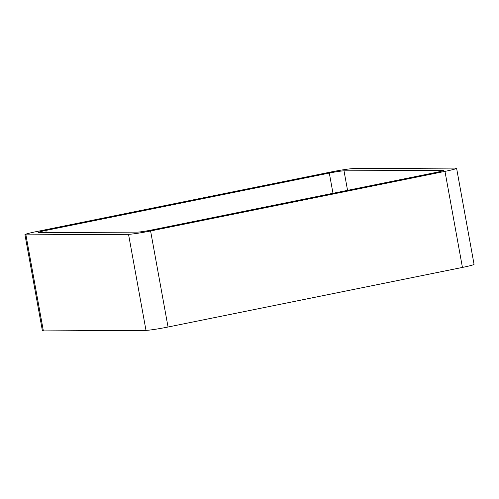 <?xml version="1.0" encoding="UTF-8"?>
<svg xmlns="http://www.w3.org/2000/svg" width="499" height="499" viewBox="0 0 499 499"><rect width="100%" height="100%" fill="white"/><g stroke="black" fill="none" stroke-linecap="round" stroke-linejoin="round"><path stroke-width="0.75" d="M128.53 234.312A17.602 1.042 169.7 0 0 150.586 230.968L168.044 327.013L462.43 267.427A17.602 1.042 169.7 0 0 474.05 264.308L456.597 168.257A17.602 1.042 169.7 0 0 455.631 168.094L353.011 168.643A17.602 1.042 169.7 0 0 330.956 171.987L36.57 231.573A17.602 1.042 169.7 0 0 24.95 234.692A17.602 1.042 169.7 0 0 25.917 234.854L128.53 234.312L145.989 330.357L43.369 330.906A17.602 1.042 169.7 0 1 42.403 330.743L24.95 234.692M168.044 327.013A17.602 1.042 169.7 0 1 145.989 330.357M150.586 230.968L444.977 171.375L462.43 267.427M456.597 168.257A17.602 1.042 169.7 0 1 444.977 171.375M344.011 170.839A11.733 0.699 169.7 0 0 329.309 173.066L45.821 230.451A11.733 0.699 169.7 0 0 38.074 232.528A11.733 0.699 169.7 0 0 38.716 232.64L137.537 232.11A11.733 0.699 169.7 0 0 152.239 229.883L435.727 172.498A11.733 0.699 169.7 0 0 443.468 170.421A11.733 0.699 169.7 0 0 442.825 170.315L344.011 170.839L347.554 190.35M25.917 234.854L43.369 330.906M442.825 170.315L442.906 170.752M329.309 173.066L332.983 193.3M45.821 230.451L46.214 232.596"/></g></svg>
